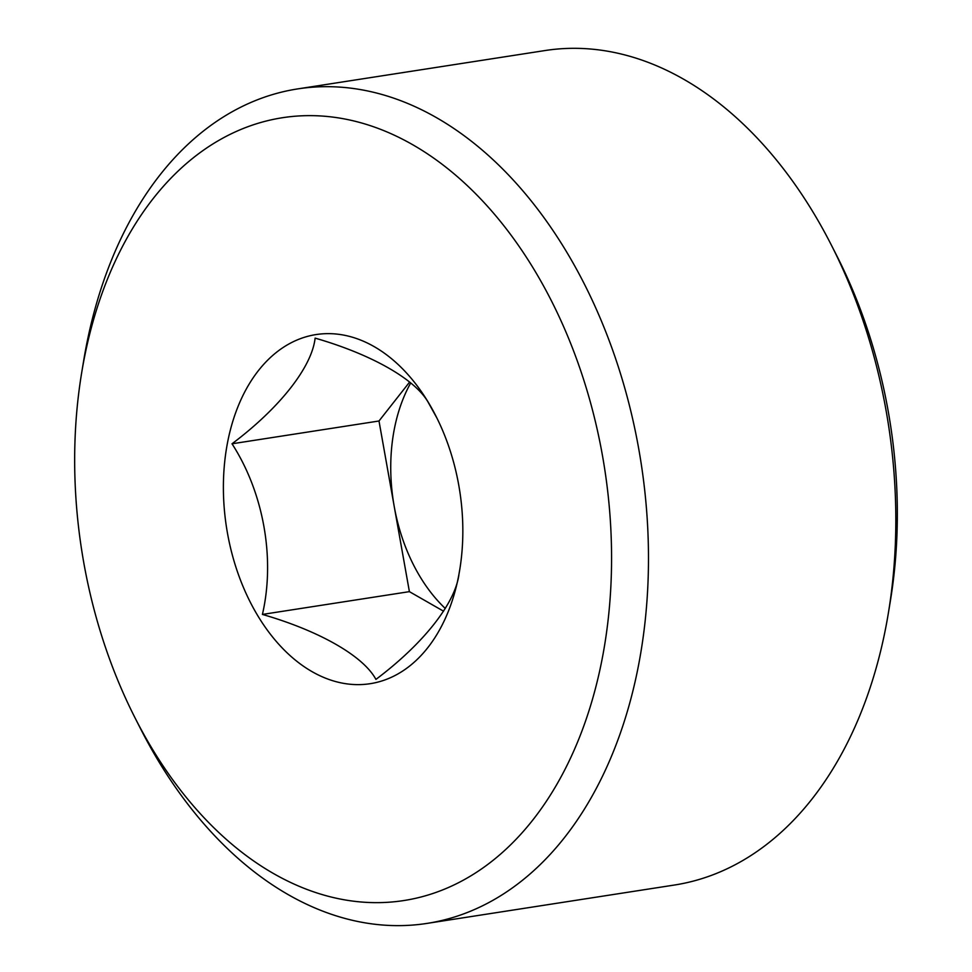 <?xml version="1.0" encoding="UTF-8"?>
<svg xmlns="http://www.w3.org/2000/svg" width="972" height="972" viewBox="0 0 972 972"><rect width="100%" height="100%" fill="white"/><g stroke="black" fill="none" stroke-linecap="round" stroke-linejoin="round"><path stroke-width="1.46" d="M445.285 608.472A150.162 100.31 81.2 0 1 394.195 506.315A150.162 100.31 81.2 0 1 410.682 383.017M443.584 611.218L409.394 591.644L378.995 420.998L409.589 382.093M436.975 418.167L428.628 403.101C416.089 379.712 372.142 354.586 315.122 338.122C311.927 366.833 280.24 407.547 232.016 443.791C263.339 492.257 275.453 558.05 262.416 614.426C319.436 630.889 363.382 656.015 375.921 679.404C423.27 643.853 455.71 603.017 459.027 573.747L459.768 569.543M378.995 420.998L232.016 443.791M273.594 873.585A396.102 264.627 81.2 0 1 135.047 717.883A396.102 264.627 81.2 0 1 81.599 373.199A396.102 264.627 81.2 0 1 406.721 141.414A396.102 264.627 81.2 0 1 603.187 653.427A396.102 264.627 81.2 0 1 273.594 873.585M312.109 671.676A176.649 118.025 81.2 0 1 239.44 403.125A176.649 118.025 81.2 0 1 427.789 401.472A176.649 118.025 81.2 0 1 435.906 416.04A176.649 118.025 81.2 0 1 459.744 569.762A176.649 118.025 81.2 0 1 312.109 671.676M81.599 373.199L83.568 361.256A422.225 282.087 81.2 0 1 297.626 88.914A422.225 282.087 81.2 0 1 641.083 462.927A422.225 282.087 81.2 0 1 427.036 923.4A422.225 282.087 81.2 0 1 288.222 894.641A422.225 282.087 81.2 0 1 140.539 728.684L135.047 717.883M297.626 88.914L544.964 50.556A422.225 282.087 81.2 0 1 831.461 245.284L836.953 256.073A396.102 264.627 81.2 0 1 890.401 600.757L888.432 612.7A422.225 282.087 81.2 0 1 674.374 885.042L427.036 923.4M831.461 245.284A422.225 282.087 81.2 0 1 888.432 612.7M409.394 591.644L262.416 614.426"/></g></svg>
